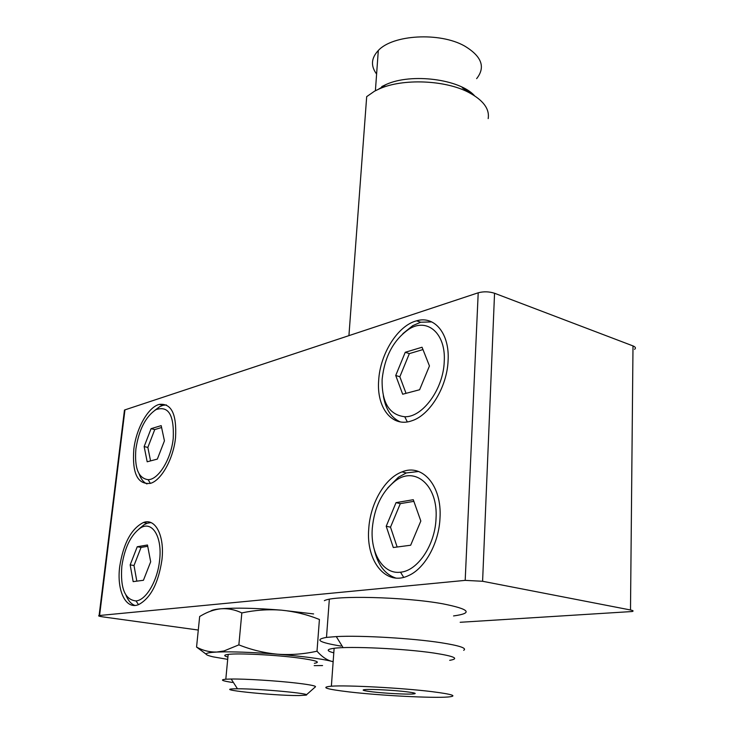 <?xml version="1.0" encoding="UTF-8"?>
<svg xmlns="http://www.w3.org/2000/svg" width="734" height="734" viewBox="0 0 734 734"><rect width="100%" height="100%" fill="white"/><g stroke="black" fill="none" stroke-linecap="round" stroke-linejoin="round"><path stroke-width="1.1" d="M324.345 600.696C333.502 595.127 405.177 596.843 442.951 603.843C469.797 609.183 473.329 613.22 453.557 615.936M368.743 528.884C370.211 503.487 384.864 478.054 402.067 471.879C422.325 463.255 442.134 485.706 439.996 518.131C438.978 543.16 424.821 568.648 408.434 575.639C385.901 586.567 365.899 561.079 368.743 528.884M418.619 471.494L406.315 472.944L398.461 477.201L387.772 487.908M378.68 380.304C380.111 353.797 397.837 325.483 416.6 320.822C434.455 315.345 449.823 333.575 448.089 360.688C447.125 386.928 429.794 415.242 411.857 420.766C392.002 428.041 376.386 407.599 378.68 380.304M431.739 321.905L420.692 322.235L412.756 325.639L402.865 333.658M133.799 449.502C136.102 428.628 148.048 407.187 159.241 404.406C171.417 403.039 176.848 414.141 175.536 437.712C173.435 458.64 161.462 480.256 150.543 483.339C137.671 484.816 132.092 473.54 133.799 449.502M166.379 404.929L162.911 405.342L159.755 406.645L154.874 410.269M119.725 566.455C123.413 543.298 131.294 528.663 143.387 522.525C155.379 517.699 164.866 535.838 161.902 560.088C158.351 583.282 150.626 598.1 138.717 604.559C125.762 610.202 116.495 590.42 119.725 566.455M150.92 522.58L147.185 523.25L143.983 524.801L138.955 529.012M436.024 518.736C435.051 545.114 417.609 570.914 400.516 572.19C383.221 574.584 370.266 553.317 372.285 528.352C374.303 507.377 381.928 491.615 395.158 481.064C414.921 465.549 438.363 485.376 436.024 518.736M374.349 549.839C377.836 564.941 384.965 574.337 395.745 578.025M444.226 361.779C443.336 389.139 422.518 417.518 404.746 416.738C389.176 414.884 381.634 402.416 382.13 379.322C384.616 356.513 393.589 339.769 409.058 329.071C427.353 317.363 446.162 333.53 444.226 361.779M383.332 395.8C385.57 409.141 391.213 417.839 400.278 421.885M173.233 438.354C171.206 459.044 158.406 479.825 148.13 479.669C138.414 478.348 134.331 468.099 135.9 448.905C138.9 429.785 145.561 416.701 155.883 409.673C168.453 405.397 174.242 414.958 173.233 438.354M139.157 474.017C140.946 479.073 143.552 482.376 146.956 483.935M159.581 560.446C157.535 580.805 146.048 600.284 136.001 600.926C124.908 599.825 120.183 588.228 121.844 566.134C124.587 547.83 130.707 535.178 140.203 528.159C152.021 520.094 162.553 536.6 159.581 560.446M126.028 595.329C128.184 600.651 131.138 604.018 134.882 605.431M232.485 682.464C221.943 680.877 219.714 679.794 225.806 679.216L231.192 679.023C245.284 678.812 276.966 680.776 296.756 683.115C310.913 684.813 317.06 686.116 315.198 687.033L306.381 694.85M314.372 663.297C321.272 662.169 316.07 660.398 298.766 657.994C275.883 654.921 238.11 653.021 228.164 654.398C223.659 654.976 223.576 655.857 227.907 657.058M298.903 695.557C272.736 695.759 208.511 688.923 236.669 688.795L237.467 688.795C258.533 688.593 313.17 693.694 306.069 695.126L298.903 695.557M634.561 349.347C636.094 348.127 635.571 346.98 633.002 345.916L630.497 609.982C633.24 610.55 633.8 611.064 632.176 611.523L460.181 622.285M633.002 345.916L494.551 293.251C489.046 291.517 483.605 291.361 478.21 292.793L124.954 409.866L124.303 411.416M630.497 609.982L482.596 581.273L465.191 580.374L99.099 615.532L124.468 410.058M198.29 630.047L103.081 616.909C99.145 616.321 97.815 615.863 99.099 615.532M210.53 611.202C211.566 610.137 215.016 609.33 220.87 608.789C235.531 607.633 255.68 608.082 281.305 610.147L313.611 613.927M281.305 610.147C294.481 611.44 307.179 614.551 319.418 619.487L317.005 651.196C304.069 654.095 290.93 655.104 277.58 654.214C264.258 652.966 251.349 649.856 238.862 644.865L241.835 612.927C254.946 610.11 268.103 609.183 281.305 610.147M238.862 644.865L223.989 650.957L216.649 652.049C209.465 652.187 202.758 650.526 196.556 647.067L199.666 616.496L201.602 615.386C207.924 611.716 214.346 609.514 220.87 608.789C228.026 608.284 235.008 609.66 241.835 612.927M333.163 661.609L331.236 661.224C326.364 659.783 321.62 656.444 317.005 651.196M196.556 647.067L206.034 654.095M322.565 665.554L314.189 665.637M227.687 659.361L213.172 656.857C202.676 654.398 203.832 652.801 216.649 652.049L224.843 651.856C239.486 651.82 257.065 652.609 277.58 654.214C303.151 656.361 321.033 658.692 331.236 661.224L333.144 661.774M393.296 547.518L386.212 526.25L396.039 502.643L413.279 499.707L420.83 521.021L410.664 545.234L393.296 547.518M402.682 394.222L395.727 375.487L405.251 352.283L422.05 347.237L429.454 365.954L419.609 389.745L402.682 394.222M147.185 461.787L144.148 446.575L151.066 428.674L161.186 425.628L164.434 440.84L157.342 459.099L147.185 461.787M133.166 581.631L130.175 564.877L137.249 546.738L147.479 544.995L150.681 561.785L143.433 580.282L133.166 581.631M396.039 502.643L400.314 503.634L390.506 527.168L386.212 526.25M390.506 527.168L397.149 547.014M413.866 501.35L400.314 503.634M405.251 352.283L409.361 353.614L399.846 376.753L395.727 375.487M399.846 376.753L406.04 393.332M422.967 349.558L409.361 353.614M151.066 428.674L154.755 429.564L147.846 447.428L144.148 446.575M147.846 447.428L150.562 460.888M161.59 427.518L154.755 429.564M137.249 546.738L141.056 547.417L134.001 565.519L130.175 564.877M134.001 565.519L136.818 581.144M147.727 546.289L141.056 547.417M340.952 646.085C319.033 642.452 314.216 639.553 326.492 637.396L336.282 636.589C360.66 635.24 412.279 638.241 441.006 642.718C459.622 645.663 467.182 648.195 463.695 650.315M488.174 118.614C489.752 108.871 483.174 100.09 468.439 92.273C444.905 79.969 402.828 78.355 379.533 88.777L374.56 91.163L366.688 96.649L348.925 335.631M378.487 89.227L383.102 86.447M476.641 78.63C485.77 67.124 481.697 56.224 464.42 45.912C439.675 31.938 392.699 34.672 378.313 50.49C371.147 58.114 370.578 65.968 376.606 74.07M349.32 691.942C326.034 689.171 320.052 687.253 331.373 686.189C346.971 684.996 402.177 687.951 431.977 691.648C452.74 694.291 458.053 696.08 447.942 697.006C432.445 698.273 380.221 695.548 349.32 691.942M449.694 660.325C459.759 658.664 454.52 656.242 433.95 653.049C404.443 648.627 349.668 646.067 334.126 648.287C326.346 649.333 326.235 650.865 333.796 652.856M372.468 691.859C385.02 693.346 406.755 694.492 413.095 693.979C417.38 693.584 415.114 692.841 406.306 691.74C393.947 690.235 371.707 689.052 365.349 689.556C360.862 689.969 363.238 690.74 372.468 691.859M474.54 95.759C459.961 79.144 411.361 72.84 386.084 84.502L381.763 86.575M462.273 87.768L472.191 94.31M494.551 293.251L482.596 581.273M124.954 409.866L99.585 615.468M465.191 580.374L478.21 292.793M406.315 472.944L402.067 471.879M420.692 322.235L416.6 320.822M162.911 405.342L159.241 404.406M147.185 523.25L143.387 522.525M400.516 572.19L403.663 577.328M404.746 416.738L407.315 421.894M148.13 479.669L150.369 483.394M136.001 600.926L138.506 604.651M225.806 679.216L228.164 654.398M395.158 481.064L398.461 477.201M409.058 329.071L412.756 325.639M155.883 409.673L159.755 406.645M140.203 528.159L143.983 524.801M224.843 651.856L223.989 650.957M237.467 688.795L231.192 679.023M326.492 637.396L329.327 599.293M375.404 90.621L378.313 50.49M331.373 686.189L334.126 648.287M413.095 693.979L413.169 692.749M386.084 84.502L379.533 88.777M343.108 647.654L336.282 636.589"/></g></svg>
